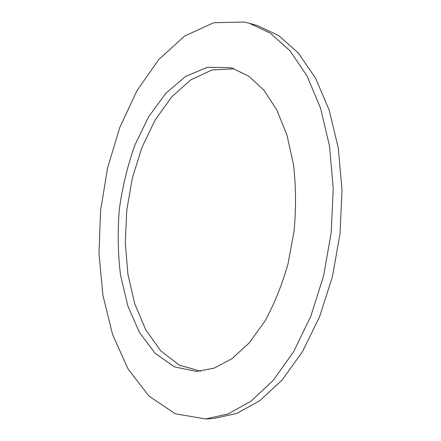 <?xml version="1.0" encoding="UTF-8"?>
<svg xmlns="http://www.w3.org/2000/svg" width="441" height="441" viewBox="0 0 441 441"><rect width="100%" height="100%" fill="white"/><g stroke="black" fill="none" stroke-linecap="round" stroke-linejoin="round"><path stroke-width="0.66" d="M234.16 68.807L211.978 69.992L190.749 79.882L171.527 97.086L155.072 120.112L141.908 147.509L132.405 177.899L126.799 209.988L125.266 242.528L127.912 274.263L134.775 303.871L145.806 329.934L160.816 350.915L179.371 365.203L200.76 371.201M232.429 68.267L248.763 76.15L263.834 90.091L276.821 109.925L286.942 135.095L293.497 164.609C295.955 186.019 296.159 208.08 294.114 230.786L288.006 263.9C281.948 285.118 274.208 304.279 264.787 321.373L249.137 342.977L231.983 358.665L214.199 368.136L196.609 371.449L174.427 366.868L155.072 353.252L139.373 332.31L127.796 305.817L120.58 275.449C117.89 253.818 117.477 231.723 119.335 209.166C122.444 186.741 127.675 165.27 135.018 144.747L148.689 116.689L165.761 93.36L185.655 76.354L207.518 67.286L230.163 67.655L232.429 68.267M249.319 23.263L257.461 25.606L278.569 35.489L298.27 52.964L315.497 78.002L329.151 110.029L338.247 147.884L342.012 189.795L340.055 233.543L332.42 276.661L319.598 316.743L302.46 351.697L282.146 379.977L259.87 400.649L236.834 413.404L214.078 418.443L205.616 418.95L228.24 413.895L251.166 401.056L273.354 380.23L293.612 351.725L310.723 316.478L323.551 276.055L331.219 232.567L333.225 188.45L329.532 146.203L320.524 108.073L306.975 75.835L289.864 50.671L270.289 33.136L249.319 23.263L244.419 22.05L213.747 22.7L184.702 36.013L158.788 59.491L136.953 90.725L119.765 127.532L107.565 168.032L100.581 210.555L98.988 253.547L102.946 295.448L112.598 334.554L128.011 368.897L149.052 396.172L175.259 413.779L205.616 418.95"/></g></svg>
